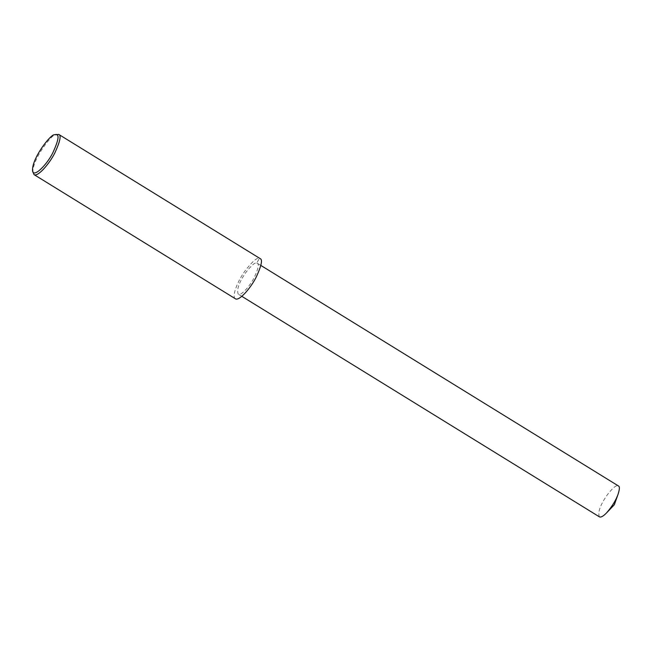 <?xml version="1.0" encoding="UTF-8"?>
<svg xmlns="http://www.w3.org/2000/svg" width="651" height="651" viewBox="0 0 651 651"><rect width="100%" height="100%" fill="white"/><g stroke="black" fill="none" stroke-linecap="round" stroke-linejoin="round"><path stroke-width="0.49" stroke-dasharray="3.25 2.44" d="M32.916 172.727C31.858 159.422 53.211 132.202 56.629 134.277M235.369 298.76C231.317 296.677 237.981 280.41 244.979 270.987C252.303 261.523 257.129 257.308 259.456 258.333L260.14 258.593M256.746 263.045L257.275 263.24C259.293 263.924 258.325 268.594 254.37 277.236C250.253 285.699 241.025 296.278 238.233 294.122C236.451 289.817 238.909 282.705 245.622 272.761C251.253 265.494 254.964 262.247 256.746 263.045L259.456 258.333M599.408 516.845C597.618 512.549 600.084 505.428 606.789 495.484C612.42 488.217 616.131 484.979 617.921 485.768L618.45 485.963M260.848 265.437L257.275 263.24M241.806 296.319L238.233 294.122"/><path stroke-width="0.98" d="M54.782 134.798L58.769 134.415C61.389 135.31 60.128 141.373 54.985 152.619C49.631 163.629 37.628 177.389 33.998 174.582L32.55 170.847C31.557 158.372 51.584 132.853 54.782 134.798L56.149 134.684C59.485 134.602 58.403 140.583 52.91 152.627C46.953 164.793 33.461 178.268 32.55 170.847M58.769 134.415L260.14 258.593C262.768 259.489 261.507 265.559 256.356 276.805C251.001 287.807 239.007 301.568 235.369 298.76L33.998 174.582M260.848 265.437L618.45 485.963C619.793 486.468 619.679 489.194 618.116 494.142C615.936 500.277 612.086 506.527 606.569 512.874C603.314 516.235 600.93 517.561 599.408 516.845L241.806 296.319M618.116 494.142L614.324 504.737L606.569 512.874"/></g></svg>
